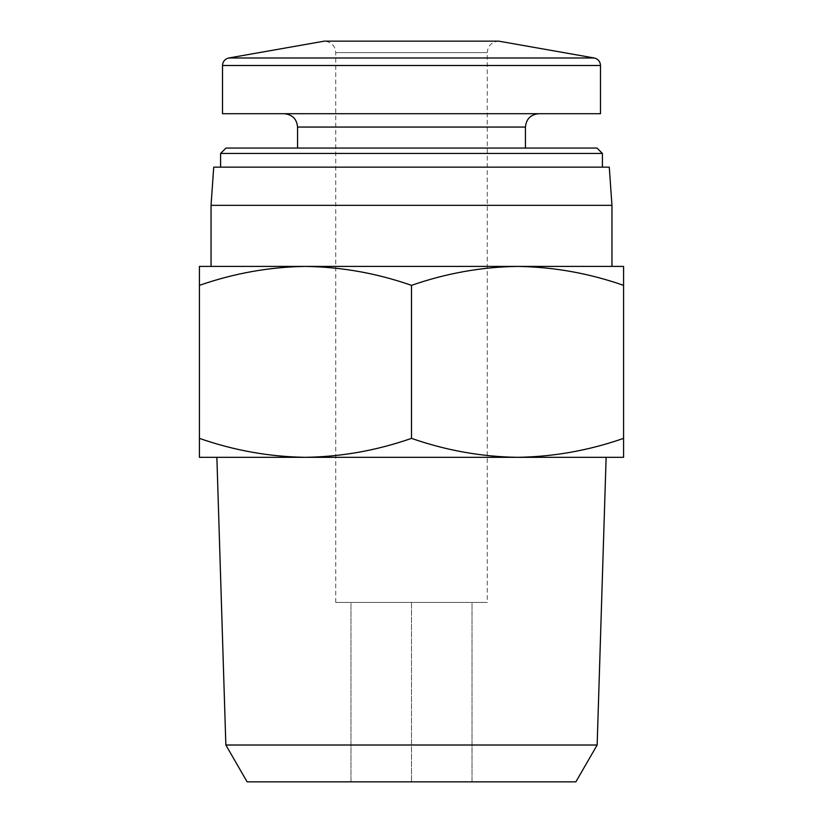 <?xml version="1.0" encoding="UTF-8"?>
<svg xmlns="http://www.w3.org/2000/svg" width="823" height="823" viewBox="0 0 823 823"><rect width="100%" height="100%" fill="white"/><g stroke="black" fill="none" stroke-linecap="round" stroke-linejoin="round"><path stroke-width="0.62" stroke-dasharray="4.12 3.09" d="M623.587 285.355L623.587 266.415L517.544 266.415C553.591 266.961 588.939 273.277 623.587 285.355L623.587 438.371C588.959 450.469 553.612 456.786 517.544 457.321C481.506 456.775 446.159 450.459 411.5 438.371C376.872 450.469 341.524 456.786 305.456 457.321C269.409 456.775 234.061 450.459 199.413 438.371L199.413 457.321L623.587 457.321L623.587 438.371M305.456 266.415L199.413 266.415L199.413 285.355C234.041 273.257 269.388 266.95 305.456 266.415C341.494 266.961 376.841 273.277 411.5 285.355C446.128 273.257 481.476 266.95 517.544 266.415L305.456 266.415L517.544 266.415M335.733 602.405L335.733 52.6C335.054 45.646 331.237 41.829 324.272 41.15L498.728 41.15C491.701 41.891 487.885 45.707 487.267 52.6L335.733 52.6L487.267 52.6L487.267 602.405L335.733 602.405L487.267 602.405M222.508 113.697L600.492 113.697M538.808 113.697L284.192 113.697L538.808 113.697M525.444 148.058L297.556 148.058L525.444 148.058M225.996 148.058L597.004 148.058M220.595 153.459L602.405 153.459M602.405 167.141L220.595 167.141L602.405 167.141M213.723 167.141L609.277 167.141M211.048 205.328L611.952 205.328M211.048 266.415L611.952 266.415M199.413 285.355L199.413 438.371M411.5 285.355L411.5 438.371M472.011 781.85L411.5 781.85L472.011 781.85L472.011 602.405L411.5 602.405L472.011 602.405L472.011 781.85M350.989 781.85L411.5 781.85L350.989 781.85L350.989 602.405L411.5 602.405L350.989 602.405L350.989 781.85M247.116 781.85L575.884 781.85M225.852 745.01L597.148 745.01M606.129 457.321L216.871 457.321L606.129 457.321M411.5 602.405L411.5 781.85L411.5 602.405M228.815 57.98L594.185 57.98M222.508 65.501L600.492 65.501M297.556 127.061L525.444 127.061"/><path stroke-width="1.23" d="M517.544 266.415L623.587 266.415L623.587 285.355C588.959 273.257 553.612 266.95 517.544 266.415C481.506 266.961 446.159 273.277 411.5 285.355C376.872 273.257 341.524 266.95 305.456 266.415C269.409 266.961 234.061 273.277 199.413 285.355L199.413 266.415L305.456 266.415L211.048 266.415L211.048 205.328L611.952 205.328L611.952 266.415L305.456 266.415M594.185 57.98L228.815 57.98L324.272 41.15L498.728 41.15L594.185 57.98C598.105 58.968 600.204 61.478 600.492 65.501L600.492 113.697L222.508 113.697L222.508 65.501L600.492 65.501M525.444 148.058L525.444 127.061C526.236 118.944 530.691 114.49 538.808 113.697M220.595 153.459L602.405 153.459L597.004 148.058L225.996 148.058L220.595 153.459L220.595 167.141M602.405 153.459L602.405 167.141M611.952 205.328L609.277 167.141L213.723 167.141L211.048 205.328M199.413 457.321L199.413 438.371C234.041 450.469 269.388 456.786 305.456 457.321C341.494 456.775 376.841 450.459 411.5 438.371C446.128 450.469 481.476 456.786 517.544 457.321C553.591 456.775 588.939 450.459 623.587 438.371L623.587 457.321L199.413 457.321M199.413 285.355L199.413 438.371M411.5 285.355L411.5 438.371M623.587 285.355L623.587 438.371M225.852 745.01L597.148 745.01L575.884 781.85L247.116 781.85L225.852 745.01L216.871 457.321M597.148 745.01L606.129 457.321M525.444 127.061L297.556 127.061C296.836 119.016 292.381 114.562 284.192 113.697M228.815 57.98C224.895 58.968 222.796 61.478 222.508 65.501M297.556 127.061L297.556 148.058"/></g></svg>
